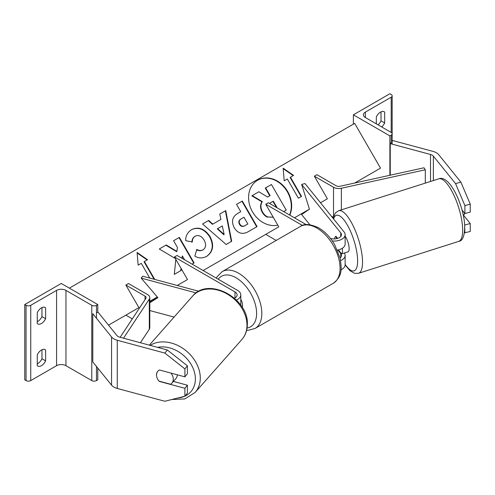 <?xml version="1.0" encoding="UTF-8"?>
<svg xmlns="http://www.w3.org/2000/svg" width="495" height="495" viewBox="0 0 495 495"><rect width="100%" height="100%" fill="white"/><g stroke="black" fill="none" stroke-linecap="round" stroke-linejoin="round"><path stroke-width="0.74" d="M337.398 250.111A11.063 6.386 0 0 0 345.139 244.016L345.139 234.679A11.063 6.386 0 0 0 344.105 231.982L304.982 183.546L301.641 184.443L309.437 209.156L301.641 214.564L309.839 224.711M332.343 240.991A11.063 6.386 0 0 0 345.139 234.679M337.825 250.024L340.758 253.663A7.376 4.257 180 0 1 341.451 255.463A7.376 4.257 180 0 1 340.046 257.963M337.677 238.398L336.018 236.344M330.425 238.386A7.376 4.257 0 0 0 341.451 234.679A7.376 4.257 0 0 0 340.758 232.879L301.641 184.443M302.476 225.472L265.741 204.262L268.352 202.758L306.238 224.631M265.741 204.262L278.784 226.852L265.741 234.383L276.21 240.422M340.999 269.781A11.063 6.386 0 0 0 345.139 264.8L345.139 255.463A11.063 6.386 180 0 1 340.597 260.624M344.291 253.013A11.063 6.386 180 0 1 345.139 255.463M383.631 111.505L384.671 112.111A7.376 4.257 120 0 0 384.188 111.746A7.376 4.257 120 0 0 380.5 112.111A7.376 4.257 120 0 0 376.324 116.925L376.324 123.855M353.374 114.821L389.887 135.902L391.192 135.147A3.323 1.918 0 0 0 392.164 133.792A3.323 1.918 0 0 0 391.192 132.437L365.372 117.532A6.639 3.83 180 0 1 363.429 114.821A6.639 3.83 180 0 1 365.372 112.111L391.192 97.199A3.323 1.918 0 0 0 392.164 95.844A3.323 1.918 0 0 0 391.192 94.489L389.887 93.741L353.374 114.821L353.374 124.158M378.019 124.833A7.376 4.257 120 0 0 381.02 120.842L381.02 111.839M384.671 112.111L384.671 122.952A7.376 4.257 -60 0 1 381.67 126.943M389.887 135.902L389.887 175.279M381.02 120.842L384.671 122.952M240.811 299.228A9.219 5.321 60 0 1 242.228 307.383M460.894 182.148L470.25 204.157L464.904 205.598L455.549 183.583L460.894 182.148L438.719 154.688A11.806 6.812 0 0 0 436.367 152.745A11.806 6.812 0 0 0 433.007 151.39L392.739 140.549L392.164 141.261M455.549 183.583L433.373 156.123A5.903 3.409 0 0 0 432.197 155.158A5.903 3.409 0 0 0 430.514 154.477L390.246 143.637L390.246 175.205M470.25 204.157L470.25 212.095L464.904 213.537L464.904 205.598M390.246 143.637L391.192 142.461M464.434 232.86L470.25 231.481L470.25 223.542L463.413 215.078M464.663 224.687L464.904 232.922M462.008 209.954L464.904 213.537M464.904 224.984L470.25 223.542M345.095 252.753A9.219 2.89 -107.7 0 0 345.349 252.71L348.022 251.862A9.219 2.89 -107.7 0 0 349.124 247.902A9.219 2.89 -107.7 0 0 345.139 236.171M335.87 236.412L335.517 236.53A9.219 2.89 -107.7 0 0 334.645 238.93M345.349 252.71A9.219 2.89 -107.7 0 0 345.584 252.599L341.581 253.873A9.219 2.89 -107.7 0 0 342.447 250.024A9.219 2.89 -107.7 0 0 342.255 248.317M341.581 253.873L338.376 249.901M335.517 236.53L337.151 238.553M463.264 215.121L463.747 214.972A9.219 2.89 -107.7 0 0 464.57 213.122M159.538 381.268L159.402 381.428A9.219 6.825 38.9 0 1 159.161 381.162M170.917 373.082A9.219 7.103 -138.6 0 1 173.281 379.325A9.219 7.103 -138.6 0 1 171.833 383.173A9.219 7.103 -138.6 0 1 170.571 384.238L158.969 381.113A9.219 7.103 -138.6 0 1 157.156 378.069A9.219 6.825 38.9 0 1 156.482 374.919A9.219 6.825 38.9 0 1 157.664 371.374A9.219 6.825 38.9 0 1 159.402 369.982L184.895 376.844L184.895 368.905L187.388 365.817L187.388 373.756L184.895 376.844M187.388 365.817L167.329 349.99L164.835 353.077L117.272 340.269A11.806 6.812 180 0 1 113.918 338.914A11.806 6.812 180 0 1 111.567 336.971L92.788 313.725L92.788 361.913L111.567 385.16A11.806 6.812 180 0 0 113.918 387.096A11.806 6.812 180 0 0 117.272 388.457L164.835 401.259L184.895 396.229L184.895 388.29L159.402 381.428M167.329 349.99L119.765 337.182A5.903 3.409 180 0 1 118.088 336.501A5.903 3.409 180 0 1 116.913 335.536L98.134 312.283L96.475 312.729M184.895 396.229L187.388 393.141L187.388 385.203L173.374 381.428M187.388 385.203L184.895 388.29M164.835 353.077L184.895 368.905M171.833 383.173L175.88 378.595A9.219 7.103 -138.6 0 0 177.321 374.808M157.862 371.145A9.219 7.103 -138.6 0 0 156.562 374.82M37.267 354.841A7.376 4.257 -60 0 1 41.444 350.027A7.376 4.257 -60 0 1 45.132 349.662A7.376 4.257 -60 0 1 45.614 350.027L45.614 360.867A7.376 4.257 120 0 1 37.756 366.053A7.376 4.257 120 0 1 37.267 365.687L37.267 354.841M37.267 312.679A7.376 4.257 -60 0 1 41.444 307.859A7.376 4.257 -60 0 1 45.132 307.494A7.376 4.257 -60 0 1 45.614 307.859L45.614 318.706A7.376 4.257 120 0 1 37.756 323.891A7.376 4.257 120 0 1 37.267 323.52L37.267 312.679M41.964 349.755L41.964 358.757A7.376 4.257 -60 0 1 37.267 363.85M24.75 304.549L61.262 283.468L97.775 304.549L96.475 305.304A3.323 1.918 180 0 1 91.779 305.304L65.959 290.392A6.639 3.83 0 0 0 56.566 290.392L30.746 305.304A3.323 1.918 180 0 1 26.056 305.304L24.75 304.549L24.75 379.838L26.056 380.593A3.323 1.918 180 0 0 30.746 380.593L56.566 365.687A6.639 3.83 0 0 1 65.959 365.687L91.779 380.593A3.323 1.918 180 0 0 96.475 380.593L97.775 379.838L97.775 368.088M41.964 307.593L41.964 316.596A7.376 4.257 -60 0 1 37.267 321.688M97.775 304.549L97.775 312.382M41.964 316.596L45.614 318.706M44.575 307.259L45.614 307.859M41.964 358.757L45.614 360.867M44.575 349.421L45.614 350.027M234.457 298.194A7.376 4.257 180 0 0 237.124 294.915A7.376 4.257 180 0 0 234.964 291.901L174.457 256.967L177.068 255.463L237.575 290.398A11.063 6.386 180 0 1 240.811 294.915A11.063 6.386 180 0 1 236.4 300.019M240.811 294.915L240.811 304.246A11.063 6.386 180 0 1 240.712 305.106M174.092 317.091L149.793 310.551M157.367 297.062L149.793 301.845M198.817 291.283L142.739 276.185L141.18 278.116L157.893 297.674L149.793 302.792M196.156 292.916L141.18 278.116M174.457 256.967L187.5 279.551L177.241 285.473L187.5 279.551M314.35 176.201L333.525 187.271A7.376 4.257 180 0 0 341.364 188.242L425.298 169.766L423.986 167.78L340.053 186.25A3.688 2.128 180 0 1 336.13 185.767L316.955 174.698L314.35 176.201L327.387 198.786L320.506 202.764L327.387 198.786M333.265 217.237L331.26 216.08M425.298 169.766L425.298 183.125M120.161 337.287L145.864 298.367A3.688 2.128 0 0 0 146.105 297.606A3.688 2.128 0 0 0 145.023 296.103L125.848 285.027L138.891 307.618L125.848 315.148L132.32 318.879M123.515 338.19L149.311 299.122A7.376 4.257 0 0 0 149.793 297.606A7.376 4.257 0 0 0 147.634 294.593L128.459 283.524L125.848 285.027M140.401 342.738L149.311 329.237A7.376 4.257 0 0 0 149.793 327.721L149.793 297.606M289.779 215.133A24.88 20.314 60 0 0 283.808 186.269A24.88 20.314 60 0 0 257.678 180.205L257.678 180.205A24.88 20.314 60 0 0 251.107 209.131A24.88 20.314 60 0 0 277.794 225.145M289.556 215.003A24.88 20.314 60 0 0 283.381 186.423A24.88 20.314 60 0 0 257.493 180.31M284.21 180.836L287.341 179.029L298.405 198.198L301.535 196.391L290.466 177.222L293.597 175.416L283.152 168.17L284.21 180.836M191.676 229.593C198.588 226.394 204.713 228.727 210.066 236.598L210.109 236.672C214.31 245.118 213.203 251.664 206.78 256.311L206.78 256.311C202.504 258.501 198.526 258.427 194.851 256.088L196.824 249.449C199.046 250.718 201.137 250.835 203.111 249.814L203.111 249.814C206.007 247.624 206.365 244.412 204.188 240.186L204.15 240.112C201.527 236.035 198.557 234.717 195.228 236.158L195.228 236.158C193.254 237.433 192.283 239.376 192.308 241.981L185.767 240.7C185.452 236.103 187.419 232.403 191.676 229.593L191.676 229.593M220.931 219.434L219.78 214.05L225.751 210.604L231.685 241.282L226.147 244.474L202.554 223.994L208.717 220.436L212.844 224.099L220.931 219.434M354.68 183.032L380.5 168.127L354.68 123.404L69.35 288.139M108.523 325.147L138.891 307.618M149.793 301.319L157.305 296.988M203.148 270.517L278.784 226.852M294.432 217.819L309.437 209.156M234.222 227.712C231.109 221.407 232.328 216.612 237.885 213.333L240.743 211.681L236.53 204.379L242.309 201.044L257.066 226.599L248.125 231.759C242.501 234.785 237.878 233.461 234.265 227.787L234.222 227.712M175.805 259.306L174.302 274.379L181.158 270.425L181.288 268.804M192.066 264.12L194.12 262.938L179.369 237.383L173.584 240.719L177.402 247.327L176.95 251.435L166.221 244.969L159.279 248.979L175.366 258.538M182.148 258.396L182.352 255.909L184.61 259.819M149.787 278.085L141.285 263.352L138.155 265.159L137.096 252.493L147.541 259.739L144.41 261.546L154.731 279.415M273.246 217.268L267.919 216.983C265.852 216.235 264.083 214.601 262.622 212.089L262.585 212.015C260.463 208.036 260.382 204.583 262.344 201.669L252.203 195.618L258.891 191.757L267.578 197.078L270.122 195.612L265.642 187.859L271.439 184.511L286.221 210.121L283.66 211.6L285.856 210.332M267.554 217.194C265.481 216.445 263.717 214.818 262.257 212.299L262.214 212.225C260.098 208.246 260.017 204.8 261.973 201.88L251.831 195.834L252.203 195.618M273.197 217.181L267.919 216.983M269.75 195.828L265.277 188.069L265.642 187.859M261.973 201.88L262.344 201.669M222.317 225.937L217.664 228.622L224.142 234.506L222.317 225.937M224.142 234.506L223.777 234.723L217.293 228.832L217.664 228.622M220.56 219.644L212.844 224.099M219.78 214.05L225.751 210.604M225.38 210.821L231.32 241.492M202.554 223.994L208.717 220.436M208.346 220.652L212.473 224.315M239.858 224.117C241.207 226.295 242.965 226.772 245.136 225.553L247.847 223.988L243.948 217.231L241.207 218.815C239.135 220.145 238.67 221.89 239.815 224.049L239.487 224.334C240.836 226.506 242.593 226.982 244.765 225.763L247.475 224.198M240.836 219.025L241.207 218.815L240.836 219.025C238.763 220.362 238.299 222.106 239.444 224.26L239.487 224.334M237.885 213.333L240.372 211.897M236.53 204.379L242.309 201.044M241.944 201.255L256.695 226.809M191.305 229.804C198.217 226.605 204.348 228.938 209.701 236.808L209.738 236.882C213.939 245.328 212.831 251.875 206.415 256.521L206.78 256.311M196.453 249.666C198.674 250.928 200.772 251.052 202.74 250.024L203.111 249.814L202.74 250.024M194.857 236.369L195.228 236.158L194.857 236.369C192.889 237.649 191.912 239.586 191.942 242.191M176.95 251.435L176.579 251.646L165.856 245.186L159.279 248.979M165.856 245.186L166.221 244.969M193.755 263.148L178.998 237.594L173.584 240.719M178.998 237.594L179.369 237.383M181.814 258.204L182.352 255.909M180.786 270.635L180.984 268.271M154.149 279.26L144.045 261.762L144.41 261.546M137.14 252.988L147.176 259.955M293.232 175.632L283.196 168.665M301.164 196.602L290.101 177.439L290.466 177.222M276.563 207.504L276.878 207.318L273.333 201.174L269.472 203.402M276.458 207.436L272.962 201.391L269.509 203.383M272.962 201.391L273.333 201.174M340.758 253.663L340.758 257.264M340.758 232.879L340.758 236.48M391.192 97.199L391.192 132.437M365.372 112.111L365.372 117.532M391.192 135.147L391.192 143.89M333.271 283.288A32.825 18.952 -120 0 0 338.308 256.985A32.825 18.952 -120 0 0 316.862 228.053A32.825 18.952 -120 0 0 300.446 226.432C304.153 223.48 310.235 223.963 318.706 227.873C325.011 231.635 330.338 237.247 334.682 244.709L340.071 258.068C341.6 268.142 342.942 275.888 333.271 283.288L255.03 328.463L248.094 330.32L246.628 330.276M300.446 226.432L222.206 271.6A32.825 18.952 60 0 1 238.615 273.228A32.825 18.952 60 0 1 260.061 302.154A32.825 18.952 60 0 1 255.03 328.463M247.067 327.999A29.137 16.824 -120 0 0 255.791 306.312A29.137 16.824 -120 0 0 236.01 277.745A29.137 16.824 -120 0 0 218.239 279.236M433.373 156.123L433.373 180.551M430.514 154.477L430.514 181.461M462.571 227.298A32.825 10.277 -107.7 0 0 453.228 193.799A32.825 10.277 -107.7 0 0 438.737 178.844C449.194 174.16 463.493 204.361 464.694 225.145C464.805 235.54 462.794 240.96 458.661 241.405A32.825 10.277 -107.7 0 0 462.571 227.298M345.139 264.392A29.137 9.12 -107.7 0 0 357.539 258.322A29.137 9.12 -107.7 0 0 346.667 223.864A29.137 9.12 -107.7 0 0 333.574 218.951M438.737 178.844L338.599 210.734A32.825 10.277 72.3 0 1 353.09 225.689A32.825 10.277 72.3 0 1 362.433 259.188A32.825 10.277 72.3 0 1 358.522 273.29L458.661 241.405M117.272 340.269L117.272 388.457M111.567 336.971L111.567 385.16M157.559 347.354A29.137 22.448 41.4 0 1 195.376 379.597A29.137 22.448 41.4 0 1 184.994 396.105M184.511 396.322A29.137 22.448 41.4 0 1 177.903 397.986M171.777 399.521L184.827 398.933L195.135 392.455A32.825 25.288 -138.6 0 0 200.277 378.737A32.825 25.288 -138.6 0 0 182.711 348.263A32.825 25.288 -138.6 0 0 150.183 345.374M246.968 325.852A32.825 25.288 41.4 0 1 241.826 339.57C245.31 335.542 247.135 330.697 247.314 325.054C249.492 298.714 208.513 276.136 192.611 296.115A32.825 25.288 41.4 0 1 226.339 293.523A32.825 25.288 41.4 0 1 246.968 325.852M56.566 290.392L56.566 365.687M30.746 305.304L30.746 380.593M26.056 305.304L26.056 380.593M96.475 305.304L96.475 318.291M96.475 366.473L96.475 380.593M91.779 305.304L91.779 380.593M65.959 290.392L65.959 365.687M234.964 291.901L234.964 297.922M333.525 187.271L333.525 216.383M341.364 188.242L341.364 209.849M145.023 296.103L145.023 299.636M149.311 299.122L149.311 329.237M262.214 212.225L262.585 212.015M262.257 212.299L262.622 212.089M244.765 225.763L245.136 225.553M239.444 224.26L239.815 224.049M209.701 236.808L210.066 236.598M209.738 236.882L210.109 236.672M392.164 95.844L392.164 144.15M222.206 271.6L217.126 276.68L216.346 278.14M338.599 210.734L335.325 213.005L333.017 218.258M345.133 264.974L349.99 270.722L354.556 273.339L358.522 273.29M195.135 392.455L241.826 339.57M149.323 345.139L192.611 296.115"/></g></svg>
